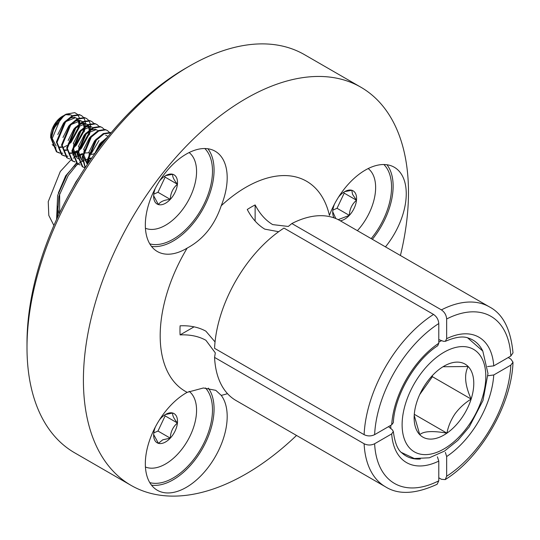 <?xml version="1.0" encoding="UTF-8"?>
<svg xmlns="http://www.w3.org/2000/svg" width="540" height="540" viewBox="0 0 540 540"><rect width="100%" height="100%" fill="white"/><g stroke="black" fill="none" stroke-linecap="round" stroke-linejoin="round"><path stroke-width="0.81" d="M283.986 228.083A103.889 59.981 120 0 0 214.569 348.327L364.115 434.673C367.625 436.327 371.129 436.327 374.618 434.666L391.689 424.811L393.323 422.651C394.585 395.671 414.997 360.315 437.738 345.728L438.784 343.238L438.784 323.528C438.473 319.666 436.725 316.636 433.539 314.429L283.986 228.083M215.048 341.921L205.888 331.182C198.632 327.173 190.033 325.384 180.09 325.816A100.71 58.145 -60 0 0 180.09 334.908C190.033 334.476 198.632 336.265 205.888 340.268L215.305 352.87L214.569 357.419A103.889 59.981 120 0 0 235.98 400.491L385.526 486.837A103.889 59.981 -60 0 1 364.115 443.759L214.569 357.419M291.863 223.54L441.41 309.886A103.889 59.981 -60 0 1 489.422 306.889L339.869 220.55A103.889 59.981 120 0 0 291.863 223.54L288.293 226.456L272.673 224.6C265.606 220.354 259.76 213.806 255.13 204.937A100.71 58.145 -60 0 0 251.195 207.083A100.71 58.145 -60 0 0 247.259 209.486C251.89 218.349 257.735 224.903 264.803 229.149L278.674 231.707M27 347.558L27 343.015A224.296 129.499 -60 0 1 185.598 68.31A224.296 129.499 -60 0 1 185.598 68.303L189.533 66.035A229.865 132.712 120 0 0 189.533 66.035A229.865 132.712 120 0 0 27 347.558A229.865 132.712 120 0 0 74.608 452.783L131.018 485.352A229.865 132.712 120 0 0 245.943 473.965A229.865 132.712 120 0 0 296.521 435.449M187.184 248.076C203.236 239.476 214.583 225.362 221.231 205.733A57.881 33.419 -60 0 0 215.197 151.241A57.881 33.419 -60 0 0 186.26 154.103A57.881 33.419 -60 0 0 148.446 205.112A57.881 33.419 -60 0 0 157.316 251.498A57.881 33.419 -60 0 0 186.26 248.63A57.881 33.419 -60 0 0 187.184 248.076A121.277 70.025 120 0 0 187.184 392.337L203.378 387.983L215.804 390.346L221.231 395.375A57.881 33.419 -60 0 1 221.933 442.692A57.881 33.419 -60 0 1 186.26 487.384A57.881 33.419 -60 0 1 157.316 490.252A57.881 33.419 -60 0 1 148.446 443.867A57.881 33.419 -60 0 1 186.26 392.863A57.881 33.419 -60 0 1 187.184 392.337M151.511 246.402A57.881 33.419 120 0 0 173.138 241.056A57.881 33.419 120 0 0 208.919 196.081A57.881 33.419 120 0 0 207.887 148.757M151.511 485.156A57.881 33.419 120 0 0 173.138 479.81A57.881 33.419 120 0 0 208.703 435.402A57.881 33.419 120 0 0 208.339 388.112M372.35 239.301A57.881 33.419 120 0 0 386.951 164.754M221.231 205.733A121.277 70.025 120 0 1 245.943 187.259A121.277 70.025 120 0 1 329.42 215.393A57.881 33.419 -60 0 1 365.324 170.1A57.881 33.419 -60 0 1 394.261 167.231A57.881 33.419 -60 0 1 385.465 246.875M205.45 387.95A55.654 32.137 -60 0 1 208.015 433.458A55.654 32.137 -60 0 1 173.138 477.995A55.654 32.137 -60 0 1 149.776 482.605M204.809 148.527A55.654 32.137 -60 0 1 208.271 193.988A55.654 32.137 -60 0 1 173.138 239.234A55.654 32.137 -60 0 1 149.776 243.851M383.873 164.525A55.654 32.137 -60 0 1 371.189 238.633M400.417 255.501A229.865 132.712 120 0 0 360.875 87.217A229.865 132.712 120 0 0 245.943 98.604A229.865 132.712 120 0 0 95.783 301.158A229.865 132.712 120 0 0 131.018 485.352M437.407 456.827L438.784 461.093L438.784 480.803L437.144 484.265C415.692 494.147 398.486 495.005 385.526 486.837M438.784 461.093A72.387 41.789 -60 0 1 391.689 433.897L374.618 443.752A96.471 55.701 120 0 0 438.784 480.803M388.523 426.64L392.324 429.779L393.323 431.48L391.689 433.897M364.115 443.759C367.625 445.419 371.129 445.412 374.618 443.752M510.827 356.029A96.471 55.701 120 0 0 446.654 318.978L446.654 338.688A72.387 41.789 -60 0 1 493.756 365.884L510.827 356.029L513 352.87C510.759 329.204 502.895 313.882 489.422 306.889M446.654 338.688L445.379 341.314L443.408 341.3L438.784 339.579M446.654 318.978C446.344 315.124 444.596 312.086 441.41 309.886M487.586 366.559L493.756 365.884M360.875 87.217L304.466 54.648A229.865 132.712 120 0 0 189.54 66.035L185.598 68.31M446.654 456.55L446.654 476.26A96.471 55.701 120 0 0 510.827 365.114L493.756 374.969A72.387 41.789 -60 0 1 446.654 456.55L445.379 452.446M446.654 476.26L445.217 479.601L441.41 479.297L438.784 477.779M508.208 357.541L510.833 359.053L513 362.198L510.827 365.114M487.937 375.732L493.756 374.969M194.062 326.842L180.09 334.908M255.13 204.937L255.13 221.069M155.392 188.143A16.868 9.74 120 0 0 153.738 194.623A16.868 9.74 120 0 0 153.65 196.317A16.868 9.74 120 0 0 158.423 204.579A16.868 9.74 120 0 0 170.269 199.388A16.868 9.74 120 0 0 177.424 184.234A16.868 9.74 120 0 0 172.733 174.278A16.868 9.74 120 0 0 165.578 175.655A16.868 9.74 120 0 0 160.893 179.469A16.868 9.74 120 0 0 159.374 181.251M145.429 228.245A43.821 25.299 120 0 0 146.995 228.791A43.821 25.299 120 0 0 188.19 200.846A43.821 25.299 120 0 0 189.122 152.57M62.816 116.066L54.23 125.408L50.672 138.051L50.666 136.499A16.436 9.491 -60 0 1 62.282 116.377L63.005 115.958A17.165 9.909 -60 0 1 63.619 115.634M67.001 114.804A16.436 9.491 -60 0 1 69.255 115.034M56.045 147.926L52.184 144.572M64.375 115.283A17.165 9.909 -60 0 1 70.085 114.669A17.165 9.909 -60 0 1 71.388 115.222A17.165 9.909 -60 0 1 71.564 115.331L71.388 115.222M59.488 153.009L57.031 152.057L51.853 139.394L60.284 119.219L66.089 114.176L74.797 112.631L77.45 114.338M77.78 114.716L79.367 117.875M79.846 120.575L79.839 123.37M66.906 145.517L63.47 147.4M63.005 115.958L58.374 120.157L52.63 131.551M51.968 138.004L56.174 146.09M77.315 118.746L74.729 117.356L69.829 118.024M65.414 121.136L63.538 123.14L57.794 134.534M76.572 118.213L75.377 117.727L66.062 121.507M82.478 121.73L79.893 120.339L74.993 121.007M70.578 124.119L68.702 126.117L62.957 137.511M81.736 121.196L80.541 120.71L71.226 124.49M87.642 124.713L85.064 123.316L80.156 123.991M75.742 127.096L73.865 129.101L68.121 140.494M86.9 124.18L85.705 123.694L76.39 127.474M81.553 130.451L90.869 126.671L92.063 127.163L90.227 126.299L85.327 126.968M80.912 130.079L79.036 132.084L73.285 143.478M72.63 149.931L77.159 158.193M73.933 143.849L73.258 148.372L77.207 158.22M77.848 158.585L78.894 159.003M86.717 133.434L96.032 129.654L97.227 130.14L95.391 129.283L90.491 129.951M86.076 133.063L84.2 135.067L78.449 146.462M77.794 152.915L82.37 161.21M79.259 163.1L82.37 161.197L78.422 151.355L79.097 146.833M82.998 161.474L83.41 161.615M91.24 136.046L89.363 138.044L83.619 149.438M82.958 155.891L87.163 163.978M84.26 149.816L83.585 154.339L87.507 164.167M96.404 139.023L94.527 141.028L88.783 152.422M88.121 158.875L88.769 162.311M89.424 152.793L88.756 157.316L89.147 161.757M101.567 142.007L99.691 144.011L94.156 154.609M105.138 140.083L102.215 142.378M71.564 115.331L70.213 114.743M59.488 147.035L61.506 146.914M68.222 143.856L70.497 141.912L78.644 126.995L78.806 125.503M78.847 124.139L78.192 120.596M78.01 120.177L77.531 119.347M77.132 118.841L76.241 118.044M59.724 147.373L61.52 147.366M68.135 144.754L71.145 142.29L79.285 127.366L79.488 125.064M79.448 123.667L78.651 120.548M78.449 120.157L77.78 119.212M64.651 150.012L66.67 149.897M73.386 146.84L75.668 144.895L83.808 129.971L83.977 128.48M84.011 127.123L83.356 123.579M83.174 123.161L82.694 122.33M82.303 121.824L81.405 121.021M64.888 150.356L66.69 150.35M73.298 147.731L76.309 145.267L84.449 130.349L84.659 128.041M84.611 126.65L83.815 123.532M83.612 123.14L82.944 122.195M69.822 152.996L71.834 152.881M72.475 152.753L73.049 152.611M73.568 152.462L77.429 150.599M78.55 149.823L80.831 147.879L88.972 132.955L89.141 131.463M89.174 130.106L88.519 126.563M88.337 126.137L87.858 125.314M87.467 124.801L86.569 124.004M70.052 153.34L71.854 153.333M72.481 153.252L73.19 153.11M73.697 152.989L77.288 151.457M78.462 150.714L81.473 148.25L89.62 133.326L89.822 131.024M89.775 129.634L88.985 126.508M88.776 126.124L88.108 125.179M73.724 156.019L74.817 156.269M75.215 156.317L77.017 156.317M77.645 156.229L78.354 156.094M78.86 155.966L82.451 154.433M107.561 136.107L105.719 135.243M106.231 138.706L101.601 143.073L95.978 152.098M107.602 137.018L100.953 142.702L94.257 154.474M111.031 132.867L103.943 133.947L96.437 140.09L88.007 160.272L88.04 163.377M111.125 132.752L110.315 132.476L103.302 133.576L95.789 139.718L87.358 159.894L87.527 164.14M109.323 132.286L107.345 130.505L105.793 129.863L98.78 130.964L91.273 137.106L82.843 157.289L85.3 167.488M107.345 130.505L105.152 129.492L98.138 130.592L90.626 136.735L82.195 156.917L85.145 167.731M104.159 129.303L102.181 127.528L100.629 126.886L93.616 127.98L86.11 134.129L77.672 154.305L82.856 166.968L85.057 167.859M102.181 127.528L99.981 126.508L92.968 127.609L85.462 133.751L77.031 153.934L82.208 166.597L82.856 166.968M82.532 166.772L83.984 167.366M98.996 126.32L97.018 124.544L95.465 123.903L88.452 125.003L80.939 131.146L72.509 151.322L77.686 163.984L80.15 164.936M97.018 124.544L94.817 123.532L87.804 124.625L80.298 130.775L71.867 150.95L77.044 163.613L77.686 163.984M77.369 163.796L78.813 164.383M93.832 123.336L91.854 121.561L90.302 120.919L83.288 122.02L75.776 128.162L67.345 148.345L72.522 161.008L74.979 161.953M91.854 121.561L89.654 120.548L82.64 121.649L75.134 127.791L66.697 147.967L71.881 160.63L72.522 161.008M72.205 160.812L74.723 161.656M88.668 120.359L86.69 118.577L85.138 117.936L78.124 119.036L70.612 125.179L62.181 145.361L67.358 158.024L69.815 158.969M86.69 118.577L84.49 117.565L77.477 118.665L69.971 124.808L61.533 144.99L66.71 157.653L67.358 158.024M83.504 117.376L81.527 115.6L79.974 114.959L72.961 116.053L65.448 122.202L57.017 142.378L62.195 155.041L64.651 155.993M81.527 115.6L79.326 114.581L72.313 115.681L64.8 121.824L56.369 142.007L61.547 154.669L62.195 155.041M61.877 154.845L64.395 155.696M91.098 153.9L98.996 140.481M65.036 156.067L67.993 156.161M72.59 154.899L73.676 154.386M74.075 154.177L77.186 152.179M78.428 151.186L81.419 148.304M89.309 134.885L90.308 130.741M90.511 129.087L90.572 126.603M90.565 126.401L90.302 124.227M90.18 123.694L88.904 120.69M80.77 147.933L88.668 134.514M59.873 153.083L62.829 153.178M73.265 148.21L76.255 145.328M84.145 131.909L85.145 127.757M85.347 126.11L85.408 123.62M85.401 123.417L85.131 121.244M85.016 120.71L83.741 117.707M56.714 151.868L59.224 152.712M75.607 144.95L83.498 131.531M64.105 115.486A21.911 12.649 120 0 0 53.764 128.459L51.206 139.023L56.383 151.686L57.031 152.057M66.089 114.176L64.368 115.175L53.764 128.459M153.657 195.804L158.423 204.579C160.258 201.663 164.207 199.928 170.269 199.388C170.572 193.138 172.962 188.089 177.424 184.234C173.792 179.746 172.226 176.425 172.733 174.278L166.334 175.52M153.792 194.123L157.977 192.287L165.132 177.14L164.693 176.209M157.977 192.287L170.269 199.388M165.132 177.14L177.424 184.234M155.392 426.904A16.868 9.74 120 0 0 153.738 433.377A16.868 9.74 120 0 0 153.65 435.071A16.868 9.74 120 0 0 158.423 443.333A16.868 9.74 120 0 0 164.153 442.679A16.868 9.74 120 0 0 170.269 438.143A16.868 9.74 120 0 0 177.424 422.989A16.868 9.74 120 0 0 172.733 413.033A16.868 9.74 120 0 0 165.578 414.41A16.868 9.74 120 0 0 160.893 418.23A16.868 9.74 120 0 0 159.374 420.005M153.657 434.558L158.423 443.333L162.749 439.817L170.269 438.143C170.552 431.933 172.935 426.884 177.424 422.989C173.792 418.5 172.226 415.179 172.733 413.033L165.942 414.416M145.429 466.999A43.821 25.299 120 0 0 176.83 455.031A43.821 25.299 120 0 0 196.344 414.693A43.821 25.299 120 0 0 189.149 391.345M153.792 432.877L157.977 431.048L165.132 415.894L164.693 414.963M157.977 431.048L170.269 438.143M165.132 415.894L177.424 422.989M340.247 220.766A16.868 9.74 120 0 0 349.333 215.379A16.868 9.74 120 0 0 356.488 200.232A16.868 9.74 120 0 0 355.61 193.678A16.868 9.74 120 0 0 351.796 190.276A16.868 9.74 120 0 0 344.648 191.653A16.868 9.74 120 0 0 339.957 195.466A16.868 9.74 120 0 0 338.438 197.242M338.209 219.645L349.333 215.379C349.616 209.176 351.999 204.12 356.488 200.232L352.546 194.333L351.796 190.276L345.398 191.518M357.399 230.668A43.821 25.299 120 0 0 368.186 168.561M334.456 204.14A16.868 9.74 120 0 0 332.802 210.62A16.868 9.74 120 0 0 332.721 212.308A16.868 9.74 120 0 0 334.051 217.87M332.728 211.761L335.597 218.059M332.856 210.121L337.041 208.285L344.196 193.131L343.757 192.2M344.196 193.131L356.488 200.232M337.041 208.285L349.333 215.379M94.439 153.644L91.456 154.589M77.578 163.924L68.209 175.513L58.914 196.209L57.375 217.688M76.322 163.148L66.919 174.764L57.625 195.466L56.599 219.375M91.618 158.18L88.736 158.018M76.619 163.35L65.671 175.81L58.367 192.942M91.226 158.747L88.749 158.909M87.413 159.179L84.422 160.184M83.282 160.704L82.924 160.88M78.948 163.323L77.949 164.066M77.902 164.106L75.033 166.57M78.827 177.674L75.998 181.778L72.178 188.919M57.125 205.423L59.056 214.103M59.663 193.691L59.63 212.909M53.892 225.457L48.803 215.433L48.242 201.656L60.298 171.497L70.916 159.982M71.017 159.901L71.908 159.199M73.285 158.18L75.317 156.836M78.651 155.014L82.606 153.515M84.915 152.989L88.668 152.78M461.369 418.507A42.167 24.347 120 0 0 471.143 399.067A42.167 24.347 120 0 0 468.167 366.525A42.167 24.347 120 0 0 443.961 366.174A42.167 24.347 120 0 0 440.984 368.064A42.167 24.347 120 0 0 416.779 402.145A42.167 24.347 120 0 0 414.139 417.818A42.167 24.347 120 0 0 419.749 434.687A42.167 24.347 120 0 0 446.931 433.148A42.167 24.347 120 0 0 461.369 418.507M414.214 415.395L419.749 434.687C423.529 431.17 432.587 430.657 446.931 433.148C448.227 426.364 450.927 419.918 455.045 413.802C459.486 407.869 464.852 402.962 471.143 399.067C464.954 385.31 463.961 374.463 468.167 366.525L443.002 366.741M419.695 394.598L432.405 376.704L432.311 375.638M414.288 414.302L446.931 433.148M432.405 376.704L471.143 399.067M221.231 395.375A121.277 70.025 120 0 0 227.495 393.647M391.689 424.811A72.387 41.789 -60 0 1 438.784 343.238M438.784 323.528A96.471 55.701 120 0 0 374.618 434.666M364.115 434.673A103.889 59.981 -60 0 1 433.539 314.429M393.323 431.48C394.862 442.942 397.791 450.151 402.104 453.094A66.906 38.63 120 0 0 420.336 459.02M482.733 350.939A66.906 38.63 120 0 0 468.49 338.114C463.171 335.914 455.47 336.98 445.379 341.314M419.526 375.482A59.184 34.169 -60 0 1 477.934 352.775A59.184 34.169 -60 0 1 468.396 425.729A59.184 34.169 -60 0 1 409.988 448.436A59.184 34.169 -60 0 1 419.526 375.482M438.784 342.124A66.467 38.374 -60 0 1 441.646 340.646M390.879 428.585A66.467 38.374 -60 0 1 390.724 425.365M445.217 479.601C481.086 457.373 511.684 404.379 513 362.198M401.476 452.493L414.281 458.507L429.34 457.792L444.454 451.103L457.92 440.316L469.199 426.992L482.983 400.498L487.978 373.505L482.8 351.061L467.654 337.871"/></g></svg>
